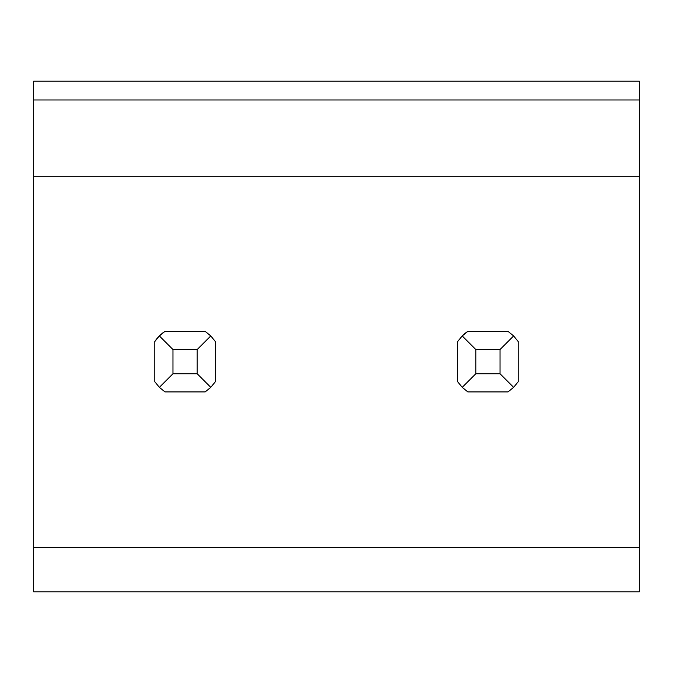 <?xml version="1.0" encoding="UTF-8"?>
<svg xmlns="http://www.w3.org/2000/svg" width="673" height="673" viewBox="0 0 673 673"><rect width="100%" height="100%" fill="white"/><g stroke="black" fill="none" stroke-linecap="round" stroke-linejoin="round"><path stroke-width="1.01" d="M164.986 331.352A36.342 36.342 0 0 0 154.79 341.548L159.375 335.936L172.961 349.523L197.189 349.523L210.775 335.936L205.164 331.352L164.986 331.352L159.375 335.936M33.65 547.586L33.65 99.974L639.35 99.974L639.35 591.803L33.65 591.803L33.65 547.586L639.35 547.586M467.836 331.352A36.342 36.342 0 0 0 462.225 335.945L475.811 349.523L500.039 349.523L513.625 335.936L508.014 331.352L467.836 331.352L462.225 335.936L457.64 341.548L457.64 381.726L462.225 387.337L475.811 373.751L475.811 349.523M467.836 391.922L508.014 391.922L467.836 391.922L462.225 387.337M164.986 391.922L205.164 391.922L164.986 391.922L159.375 387.337L172.961 373.751L172.961 349.523M639.35 99.974L639.35 81.197L33.65 81.197L33.65 99.974M33.65 176.292L639.35 176.292M154.79 341.548L154.79 381.726L159.375 387.337M210.775 335.936L215.36 341.548L215.36 381.726L210.775 387.337L197.189 373.751L197.189 349.523M205.164 391.922L210.775 387.337M172.961 373.751L197.189 373.751M513.625 335.936L518.21 341.548L518.21 381.726L513.625 387.337L500.039 373.751L500.039 349.523M508.014 391.922L513.625 387.337M475.811 373.751L500.039 373.751"/></g></svg>
